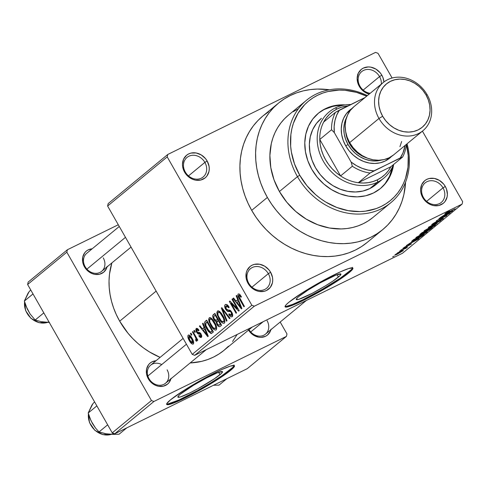 <?xml version="1.0" encoding="UTF-8"?>
<svg xmlns="http://www.w3.org/2000/svg" width="487" height="487" viewBox="0 0 487 487"><rect width="100%" height="100%" fill="white"/><g stroke="black" fill="none" stroke-linecap="round" stroke-linejoin="round"><path stroke-width="0.73" d="M443.006 187.848A12.68 10.824 50.5 0 0 426.971 181.7A12.68 10.824 50.5 0 0 423.428 197.466L422.71 197.558A14.634 12.492 -129.5 0 1 426.789 179.368A14.634 12.492 -129.5 0 1 445.295 186.46L443.006 187.848L426.63 201.344L443.006 187.848A12.68 10.824 -129.5 0 1 441.289 202.44A12.68 10.824 -129.5 0 1 423.428 197.466A12.68 10.824 -129.5 0 1 425.151 182.868A12.68 10.824 -129.5 0 1 443.006 187.848L445.295 186.46L443.675 184.098L439.39 180.373L434.282 178.412L429.132 178.528L426.789 179.368L424.725 180.689L421.73 184.579L420.604 189.595L420.811 192.298L421.517 194.983L424.335 199.92L428.621 203.645L431.117 204.875L433.722 205.605L438.872 205.49L443.28 203.329L444.99 201.569L447.09 197.028L447.401 194.423L446.488 189.035L445.295 186.46A14.634 12.492 -129.5 0 1 441.216 204.65A14.634 12.492 -129.5 0 1 422.71 197.558L423.428 197.466A12.68 10.824 50.5 0 0 439.469 203.615A12.68 10.824 50.5 0 0 443.006 187.848M268.331 273.664A12.68 10.824 50.5 0 0 252.296 267.515A12.68 10.824 50.5 0 0 248.76 283.282L248.035 283.373A14.634 12.492 -129.5 0 1 252.12 265.184A14.634 12.492 -129.5 0 1 270.62 272.276L268.331 273.664L251.956 287.16L268.331 273.664A12.68 10.824 -129.5 0 1 266.614 288.255A12.68 10.824 -129.5 0 1 248.76 283.282A12.68 10.824 -129.5 0 1 250.476 268.684A12.68 10.824 -129.5 0 1 268.331 273.664L270.62 272.276L269.001 269.92L264.715 266.188L259.608 264.228L254.458 264.344L252.12 265.184L250.05 266.505L247.061 270.395L246.245 272.811L246.136 278.114L248.035 283.373L249.661 285.735L251.657 287.793L256.442 290.69L259.054 291.421L264.197 291.311L266.541 290.471L270.315 287.385L272.416 282.844L272.726 280.238L272.525 277.535L270.62 272.276A14.634 12.492 -129.5 0 1 266.541 290.471A14.634 12.492 -129.5 0 1 248.035 283.373L248.76 283.282A12.68 10.824 50.5 0 0 264.794 289.43A12.68 10.824 50.5 0 0 268.331 273.664M204.869 162.402A12.68 10.824 50.5 0 0 188.834 156.254A12.68 10.824 50.5 0 0 185.297 172.021L184.573 172.112A14.634 12.492 -129.5 0 1 188.658 153.922A14.634 12.492 -129.5 0 1 207.158 161.014L204.869 162.402L188.493 175.898L204.869 162.402A12.68 10.824 -129.5 0 1 203.152 176.994A12.68 10.824 -129.5 0 1 185.297 172.021A12.68 10.824 -129.5 0 1 187.014 157.423A12.68 10.824 -129.5 0 1 204.869 162.402L207.158 161.014L205.538 158.652L201.253 154.927L196.145 152.967L190.995 153.082L188.658 153.922L186.588 155.243L183.593 159.133L182.467 164.149L182.674 166.852L184.573 172.112L186.198 174.474L190.484 178.199L192.98 179.429L195.591 180.16L200.735 180.044L205.143 177.883L206.853 176.124L208.953 171.582L209.264 168.977L209.063 166.274L207.158 161.014A14.634 12.492 -129.5 0 1 203.079 179.204A14.634 12.492 -129.5 0 1 184.573 172.112L185.297 172.021A12.68 10.824 50.5 0 0 201.332 178.169A12.68 10.824 50.5 0 0 204.869 162.402M379.543 76.587A12.68 10.824 50.5 0 0 363.509 70.438A12.68 10.824 50.5 0 0 359.966 86.205L359.248 86.296A14.634 12.492 -129.5 0 1 363.326 68.101A14.634 12.492 -129.5 0 1 381.832 75.199L379.543 76.587L363.168 90.083L379.543 76.587A12.68 10.824 -129.5 0 1 381.339 84.093A12.68 10.824 50.5 0 0 379.543 76.587L381.832 75.199L380.213 72.837L375.921 69.111L370.82 67.151L368.202 66.944L363.326 68.101L361.263 69.428L358.268 73.318L357.141 78.334L358.055 83.721L359.248 86.296L362.864 90.71L365.159 92.384L369.189 94.107A14.634 12.492 -129.5 0 1 359.248 86.296L359.966 86.205A12.68 10.824 -129.5 0 1 361.689 71.607A12.68 10.824 -129.5 0 1 379.543 76.587M338.422 277.06A25.677 2.654 -29.7 0 1 313.938 292.401A25.677 2.654 -29.7 0 1 296.303 299.517A25.677 2.654 -29.7 0 1 298.793 296.534L307.863 290.167L320.562 282.661L335.726 275.21L340.821 273.974L340.06 275.587L332.968 281.054L325.322 285.93L312.35 293.241L299.018 299.28L296.394 299.615L297.161 298.001L298.793 296.534A25.677 2.654 -29.7 0 1 323.283 281.188A25.677 2.654 -29.7 0 1 340.912 274.071A25.677 2.654 -29.7 0 1 338.422 277.06L337.077 274.692L338.422 277.06M285.059 306.378A39.021 4.03 150.3 0 0 313.117 294.452A39.021 4.03 150.3 0 0 348.722 272.002L349.106 272.671A39.021 4.03 -29.7 0 1 311.893 295.993A39.021 4.03 -29.7 0 1 285.096 306.804A39.021 4.03 -29.7 0 1 288.876 302.269L302.664 292.59L321.956 281.188L340.249 271.904L348.765 268.501L352.746 267.984L352.819 268.854L351.59 270.437L340.815 278.747L329.2 286.149L316.026 293.752L303.31 300.4L289.217 306.439L285.236 306.956L285.169 306.086L286.393 304.503L288.876 302.269A39.021 4.03 -29.7 0 1 326.095 278.948A39.021 4.03 -29.7 0 1 352.892 268.136A39.021 4.03 -29.7 0 1 349.106 272.671L348.722 272.002A39.021 4.03 150.3 0 0 352.539 267.887M161.733 364.574A11.706 9.996 50.5 0 0 149.692 366.084A11.706 9.996 50.5 0 0 149.022 378.679L148.298 378.77A13.66 11.658 -129.5 0 1 156.029 360.739L152.108 361.792L150.179 363.028L148.584 364.672L146.624 368.909L146.526 373.864L148.298 378.77L149.813 380.974L153.813 384.456L156.144 385.601L158.579 386.282L163.382 386.179L167.498 384.158L169.092 382.514L171.053 378.277M107.073 266.87A13.66 11.658 -129.5 0 1 96.901 274.546A13.66 11.658 -129.5 0 1 84.452 266.833L85.17 266.742A11.706 9.996 50.5 0 0 99.975 272.416A11.706 9.996 50.5 0 0 103.244 257.867A11.706 9.996 -129.5 0 1 101.655 271.338A11.706 9.996 -129.5 0 1 85.17 266.742L84.452 266.833A13.66 11.658 -129.5 0 1 92.177 248.802L88.263 249.855L86.333 251.091L84.738 252.735L82.778 256.978L82.674 261.927L83.338 264.435L85.968 269.037L89.967 272.519L92.299 273.664L94.734 274.345L99.537 274.242L103.652 272.221L106.446 268.593L107.201 266.34M268.544 111.87L262.986 115.906L257.927 120.551L253.423 125.762L249.502 131.49L246.221 137.675L243.597 144.268L241.655 151.189L240.426 158.391L239.914 165.787L240.121 173.311L241.053 180.896L242.69 188.469L245.028 195.951L248.035 203.268L251.694 210.36A81.95 69.951 50.5 0 0 367.058 242.52L382.745 229.59A81.95 69.951 -129.5 0 1 267.375 197.43L251.694 210.36L255.955 217.147L260.782 223.576L266.139 229.572L271.959 235.087L278.199 240.067L284.785 244.456L291.664 248.224L298.768 251.322L306.031 253.727L313.378 255.419L320.738 256.375L328.043 256.588L335.22 256.059L342.209 254.792L348.929 252.796L355.321 250.087L361.324 246.702L366.881 242.666M278.497 103.122A81.95 69.951 -129.5 0 1 329.395 89.778L317.512 89.054L310.335 89.584L303.346 90.85L296.626 92.847L290.234 95.555L284.231 98.94L278.674 102.976L273.615 107.621L269.104 112.832L265.19 118.56L261.903 124.751L259.279 131.338L257.343 138.259L256.113 145.461L255.596 152.857L255.809 160.381L256.734 167.966L258.378 175.539L260.709 183.021L263.723 190.338L267.375 197.43A81.95 69.951 -129.5 0 1 278.497 103.122L262.81 116.052A81.95 69.951 50.5 0 0 251.694 210.36L267.375 197.43L271.636 204.217L276.47 210.646L281.821 216.642L287.647 222.157L293.88 227.137L300.473 231.526L307.352 235.294L314.456 238.393L321.718 240.797L329.06 242.489L336.426 243.445L343.731 243.658L350.908 243.129L357.89 241.862L364.611 239.866L371.003 237.163L377.011 233.772L382.569 229.736L387.628 225.091L392.132 219.881L396.047 214.152L399.334 207.967L401.958 201.375L403.9 194.453L405.561 182.175A81.95 69.951 -129.5 0 1 382.745 229.59M119.686 321.177A74.146 63.292 50.5 0 0 160.113 357.373L149.631 352.028L143.665 348.053L138.028 343.554L132.756 338.562L127.917 333.132L119.686 321.177L156.15 291.116L119.686 321.177L116.381 314.76L113.66 308.137L111.541 301.368L110.062 294.519L109.216 287.659L109.027 280.847L109.496 274.157L111.864 262.919A74.146 63.292 50.5 0 0 119.686 321.177M228.482 346.202L223.91 350.409L218.882 354.061L213.446 357.123L207.663 359.57L201.581 361.378L190.143 362.961A74.146 63.292 50.5 0 0 224.069 350.275L252.236 327.057M170.919 378.807A13.66 11.658 -129.5 0 1 160.747 386.483A13.66 11.658 -129.5 0 1 148.298 378.77L149.022 378.679A11.706 9.996 50.5 0 0 163.821 384.353A11.706 9.996 50.5 0 0 167.09 369.803A11.706 9.996 -129.5 0 1 165.501 383.275A11.706 9.996 -129.5 0 1 149.022 378.679A11.706 9.996 -129.5 0 1 150.605 365.207L183.124 338.404M85.17 266.742A11.706 9.996 -129.5 0 1 86.759 253.27L119.272 226.467M220.002 374.673A25.677 2.654 -29.7 0 1 195.512 390.02A25.677 2.654 -29.7 0 1 177.883 397.136A25.677 2.654 -29.7 0 1 180.373 394.147L193.473 385.278L206.445 377.967L217.305 372.829L222.395 371.593L221.634 373.206L214.548 378.673L198.233 388.547L189.869 392.918L180.598 396.893L177.974 397.234L178.735 395.621L180.373 394.147A25.677 2.654 -29.7 0 1 204.857 378.801A25.677 2.654 -29.7 0 1 222.492 371.691A25.677 2.654 -29.7 0 1 220.002 374.673L218.657 372.312L220.002 374.673M166.639 403.991A39.021 4.03 150.3 0 0 194.697 392.072A39.021 4.03 150.3 0 0 230.302 369.615L230.686 370.29A39.021 4.03 -29.7 0 1 193.473 393.612A39.021 4.03 -29.7 0 1 166.676 404.423A39.021 4.03 -29.7 0 1 170.456 399.882L184.244 390.203L203.536 378.801L221.828 369.517L230.345 366.114L234.326 365.603L234.399 366.468L233.17 368.05L222.395 376.366L210.774 383.768L197.606 391.371L179.313 400.655L170.797 404.058L168.185 404.691L166.816 404.569L166.743 403.705L170.456 399.882A39.021 4.03 -29.7 0 1 207.669 376.561A39.021 4.03 -29.7 0 1 234.466 365.749A39.021 4.03 -29.7 0 1 230.686 370.29L230.302 369.615A39.021 4.03 150.3 0 0 234.119 365.506M194.703 355.321L402.506 253.234L462.108 204.102L254.305 306.195L194.703 355.321L192.231 354.378L251.834 305.246L167.218 156.899L107.615 206.031L192.231 354.378L107.615 206.031L108.163 203.603L107.615 206.031L167.218 156.899L167.765 154.47L108.163 203.603L167.765 154.47L375.568 52.377L167.765 154.47L167.218 156.899L251.834 305.246L254.305 306.195L251.834 305.246L192.231 354.378L194.703 355.321L402.506 253.234L462.108 204.102L254.305 306.195L194.703 355.321M398.871 252.217L397.362 252.954L398.871 252.217M406.566 247.968L405.726 248.017L407.528 247.134L399.358 251.31L406.657 247.859M402.292 249.393L400.783 250.135L402.292 249.393M411.101 244.231L410.036 244.377L404.715 247.609L404.1 247.463L406.822 245.935L403.139 248.151C402.481 248.729 402.907 248.656 404.411 247.926L402.81 248.473L404.727 247.073L406.822 245.935L404.478 247.725L411.412 243.932L404.411 247.926L411.43 243.865M412.179 241.796L419.003 238.624L406.347 245.551L412.179 241.796L406.347 245.551L418.479 239.056L412.179 241.796M426.929 232.141L426.715 231.757L426.929 232.141C427.616 231.337 426.411 231.715 423.313 233.273L416.117 237.449L423.775 233.048L427.026 231.672L426.326 232.591L416.939 237.601L415.795 237.942L416.117 237.449L416.3 237.839L419.593 236.384L427.318 231.672M435.128 225.378L434.915 225L435.128 225.378C435.816 224.58 434.611 224.957 431.512 226.516L424.317 230.692L432.426 226.071L435.396 224.884L434.526 225.834L425.139 230.844L423.988 231.185L424.317 230.692L424.5 231.075L427.793 229.627L435.518 224.915M445.124 213.537C444.68 214.049 445.477 213.787 447.516 212.74L455.175 208.813L446.597 213.002L446.232 212.776L449.489 211.035L445.124 213.537L449.489 211.035L446.354 213.099L454.675 209.221L444.85 213.854M445.83 214.055L452.654 210.889L439.998 217.811L445.83 214.055L439.998 217.811L452.131 211.321L445.83 214.055M447.364 214.548L438.927 218.693L449.97 213.105L438.878 219.43L446.829 215.686L436.291 220.867L447.364 214.548L436.291 220.867L446.829 215.686L438.878 219.43L449.97 213.105L438.927 218.693L447.364 214.548M443.054 218.852L442.866 218.523L443.054 218.852C443.815 218.17 443.328 218.255 441.587 219.095L434.13 223.612L433.217 223.46L437.363 221.122L432.146 224.239C431.299 224.982 431.799 224.909 433.649 224.014L431.878 224.47L435.293 222.212L437.363 221.122L433.625 223.448L433.016 224.014L433.613 223.856L440.467 219.674L443.298 218.633L438.403 221.634L441.965 219.327L440.138 220.002L433.649 224.014L443.444 218.407M437.253 223.582L428.28 227.472L440.79 220.672L429.79 226.638L437.253 223.582L429.79 226.638L440.79 220.672L428.767 227.07L437.253 223.582M420.269 234.07C419.35 234.856 419.879 234.771 421.845 233.803L419.764 234.582L421.815 232.798L432.359 227.618L429.102 230.071L421.845 233.803L426.782 231.331L432.359 227.618L421.815 232.798L419.764 234.612M412.154 240.761C411.32 241.637 412.465 241.284 415.594 239.701L411.716 241.345L413.621 239.555L424.159 234.375L419.496 237.662L415.594 239.701L421.779 236.274L424.159 234.375L413.621 239.555L411.649 241.321M403.066 250.854L402.901 250.574L403.066 250.854C403.589 250.257 402.731 250.525 400.484 251.657L395.121 254.756C394.604 255.352 395.487 255.072 397.782 253.916L394.841 255.121L396.503 253.812L403.346 250.495L397.782 253.916L403.358 250.507M394.166 256.095L392.656 256.832L394.166 256.095M191.385 335.251L190.423 333.565L190.922 333.151L191.884 334.837L191.385 335.251L191.884 334.837L190.922 333.151L190.423 333.565L190.995 333.285L190.423 333.565L191.385 335.251M194.958 336.365L192.42 331.921L192.919 331.507L197.813 340.09L197.314 340.498L196.535 339.129L196.906 341.003L196.072 341.077L195.512 339.731L196.024 339.518L196.036 338.69L194.958 336.365L195.865 338.197L195.963 339.591L195.512 339.731L196.072 341.077L196.809 341.144L196.535 339.129L197.314 340.498L197.813 340.09L192.919 331.507L192.42 331.921L192.992 331.635L192.42 331.921L194.958 336.365L195.53 336.085L194.958 336.365M194.806 332.426L193.844 330.74L194.343 330.332L195.305 332.018L194.806 332.426L195.305 332.018L194.343 330.332L193.844 330.74L194.416 330.46L193.844 330.74L194.806 332.426M196.912 329.79L198.629 330.856L199.037 330.289L196.431 328.415L196.626 332.304L197.217 332.012L196.626 332.304L195.908 330.618L195.865 329.121L196.517 328.378L197.582 328.615L198.702 329.802L199.037 330.289L198.629 330.856L197.734 329.827L196.992 329.736L196.736 331.099L197.57 332.353L199.67 332.536L200.76 333.54L201.782 336.06L201.448 337.308L200.127 337.424L198.787 335.908L199.195 335.342L199.944 336.2L200.729 336.091L200.888 335.135L200.4 334.252L198.045 333.942L196.626 332.304L200.668 334.618L200.498 336.28L201.721 335.677L200.626 336.194L199.195 335.342L198.787 335.908L201.137 337.54L201.07 334.033L196.998 331.677L196.912 329.79L198.172 329.157M204.102 327.471L202.519 323.593L203.042 323.161L208.253 336.213L207.73 336.645L199.408 326.156L199.932 325.73L202.373 328.895L204.102 327.471L202.373 328.895L199.932 325.73L199.408 326.156L207.73 336.645L208.253 336.213L203.042 323.161L202.519 323.593L203.103 323.307L202.519 323.593L204.102 327.471L204.656 327.197L204.102 327.471M209.227 317.834L210.031 317.591L211.029 317.981L213.209 320.136L215.096 323.204L216.563 327.057L216.63 329.084L215.875 330.107L214.304 329.796L212.582 328.183L209.154 321.998L208.661 319.417L209.227 317.834L208.832 320.817L210.749 325.462C212.533 328.81 214.323 330.302 216.131 329.949C217.074 328.007 216.538 325.407 214.517 322.151L211.717 318.504L209.471 317.682M217.427 311.077L218.231 310.834L219.223 311.217L221.408 313.378L223.296 316.447L224.763 320.3L224.824 322.321L224.075 323.344L222.504 323.033L220.781 321.426L217.354 315.235L216.855 312.66L217.427 311.077L217.025 314.06L218.949 318.705C220.733 322.047 222.522 323.545 224.33 323.185C225.274 321.243 224.738 318.644 222.717 315.387L219.917 311.747L217.671 310.925M239.001 295.323L241.004 297.277L241.412 296.717L239.494 294.111L238.234 293.923L239.494 294.111L241.412 296.717L241.004 297.277L239.342 295.256L238.855 295.53L238.843 296.242L244.425 306.402L243.926 306.81L238.326 296.778L237.857 295.055L238.234 293.923C237.632 295.128 238.009 296.753 239.354 298.799L243.926 306.81L244.425 306.402L238.971 296.656L239.001 295.323L240.121 294.763L239.147 295.25M237.753 299.736L236.171 295.853L236.694 295.42L241.905 308.472L241.382 308.904L233.06 298.421L233.583 297.989L236.025 301.155L237.753 299.736L236.025 301.155L233.583 297.989L233.06 298.421L241.382 308.904L241.905 308.472L236.694 295.42L236.171 295.853L236.755 295.566L236.171 295.853L237.753 299.736L238.307 299.462L237.753 299.736M237.376 308.746L231.989 299.304L232.488 298.89L239.22 310.688L238.685 311.132L231.185 303.401L236.579 312.867L236.079 313.275L229.353 301.477L229.888 301.033L237.376 308.746L229.888 301.033L229.353 301.477L236.079 313.275L236.579 312.867L231.185 303.401L238.685 311.132L239.22 310.688L232.488 298.89L231.989 299.304L232.561 299.018L231.989 299.304L237.376 308.746L237.948 308.466L237.376 308.746M231.453 315.29L232.743 314.657L231.453 315.29L229.152 313.805L228.738 314.371L229.328 314.085L228.738 314.371C229.998 316.489 231.167 317.25 232.256 316.66L231.83 312.252L226.145 308.898L226.187 305.921L228.774 307.808L229.182 307.248C227.788 304.862 226.479 303.985 225.256 304.625C224.361 305.58 224.495 307.145 225.658 309.33L226.23 309.044L225.658 309.33L225.006 307.924L224.763 305.349L225.639 304.399L227.161 304.789L229.182 307.248L228.774 307.808L227.338 306.128L226.272 305.885L225.591 306.78L225.919 308.466L227.112 310.006L229.803 310.164L231.082 311.163L232.445 313.561L232.701 315.972L231.909 316.854L230.558 316.55L228.738 314.371L229.152 313.805L230.345 315.247L231.453 315.29L231.83 314.03L231.118 312.313L230.126 311.4L227.411 311.309L225.658 309.33L228.013 311.516L230.467 311.552L231.307 312.624L231.276 315.406L232.749 314.681M226.504 321.17L221.342 308.076L221.828 307.674L230.041 318.255L229.523 318.681L222.401 309.233L227.027 320.738L226.504 321.17L227.027 320.738L222.401 309.233L229.523 318.681L230.041 318.255L221.828 307.674L221.342 308.076L221.92 307.796L221.342 308.076L226.504 321.17M213.787 319.399L212.862 317.256L212.728 315.613L214.877 313.409L221.609 325.206L219.765 326.68L218.608 326.527L216.8 324.287L216.125 321.73L214.889 320.951L213.787 319.399L216.125 321.73L216.995 324.646C218.121 326.515 219.144 327.124 220.057 326.485L221.609 325.206L214.877 313.409L213.33 314.681L215.108 313.811L213.33 314.681C212.381 315.6 212.533 317.171 213.787 319.399L214.365 319.113L213.787 319.399M206.732 328.889L205.13 325.553L204.534 323.039L204.99 321.59L206.677 320.166L213.409 331.964L210.962 333.54L208.333 331.367L206.732 328.889L211.096 333.552L213.409 331.964L206.677 320.166L205.216 321.371L206.896 320.543L205.216 321.371C204.181 323.137 204.686 325.645 206.732 328.889L207.304 328.609L206.732 328.889M189.431 340.821L187.836 336.852L187.945 335.537L188.639 334.965L189.674 335.312L191.251 336.998L192.955 339.981L193.698 342.361L193.467 343.865L192.42 344.151L190.922 343.006L189.431 340.821C190.709 343.256 192.006 344.327 193.302 344.035C194.009 342.653 193.625 340.79 192.158 338.441C190.867 335.963 189.559 334.861 188.232 335.147L188.579 334.977L188.232 335.147C187.532 336.547 187.927 338.441 189.431 340.821L190.003 340.541L189.431 340.821M462.65 201.673L422.418 131.143L462.65 201.673L462.108 204.102L462.65 201.673M392.108 78.005L378.034 53.326L392.108 78.005M118.292 224.744L67.383 249.752L28.167 282.076L27.625 284.505L112.241 432.852L151.457 400.527L66.835 252.181L27.625 284.505L28.167 282.076L67.383 249.752L118.292 224.744M286.435 336.371L153.922 401.477L114.707 433.801L247.219 368.696L286.435 336.371L153.922 401.477L151.457 400.527L66.835 252.181L67.383 249.752L66.835 252.181L27.625 284.505L112.241 432.852L151.457 400.527L153.922 401.477L114.707 433.801L112.241 432.852L114.707 433.801L247.219 368.696L286.435 336.371L286.977 333.948L280.183 322.035L286.977 333.948L286.435 336.371M248.285 329.65L249.801 331.854L253.8 335.33L258.567 337.162L261.008 337.357L265.555 336.274L267.485 335.032L270.279 331.404L271.04 329.151M232.561 341.49L237.181 334.453M167.802 404.015L178.93 399.979L197.223 390.696L210.39 383.092L222.011 375.69L232.786 367.381M234.016 365.792L233.943 364.927M267.077 320.677A11.706 9.996 -129.5 0 1 265.488 334.149A11.706 9.996 -129.5 0 1 249.07 329.669A11.706 9.996 50.5 0 0 263.857 335.208A11.706 9.996 50.5 0 0 267.077 320.677M375.568 52.377L378.034 53.326L375.568 52.377M383.914 81.993L383.026 77.774L381.832 75.199A14.634 12.492 -129.5 0 1 383.914 81.993M370.193 93.279A12.68 10.824 -129.5 0 1 359.966 86.205A12.68 10.824 50.5 0 0 370.193 93.279M270.906 329.687A13.66 11.658 -129.5 0 1 260.971 337.357A13.66 11.658 -129.5 0 1 248.547 330.095M286.222 306.402L292.59 304.405L302.92 299.724L322.297 289.327L340.431 278.071L351.206 269.761M352.436 268.179L352.363 267.308M357.671 74.194L358.128 74.56M239.927 298.519L239.354 298.799L239.927 298.519M233.681 298.117L233.06 298.421L233.681 298.117M238.502 299.943L236.025 301.155L238.502 299.943M238.368 301.252L239.86 305.069L240.438 304.789L239.86 305.069L240.907 307.492L241.418 307.242L240.907 307.492L236.98 302.397L238.916 300.984L236.98 302.397L240.907 307.492L238.368 301.252M231.867 303.072L231.185 303.401L231.867 303.072M230.004 301.155L229.353 301.477L230.004 301.155M231.879 312.344L231.307 312.624L231.879 312.344M231.136 311.223L230.467 311.552L231.136 311.223M230.655 310.712L229.231 311.412L230.655 310.712M230.266 310.408L228.013 311.516L230.266 310.408M224.16 310.682L223.661 310.931L224.16 310.682M222.863 309.008L222.401 309.233L222.863 309.008M219.521 318.425L218.949 318.705L219.521 318.425M217.799 313.683L217.025 314.06L217.799 313.683M223.539 321.81L223.971 320.379L223.442 318.279L220.24 313.098L218.876 312.283L218.054 312.636L217.805 313.853L218.286 315.893L221.201 320.823L222.462 321.84L223.539 321.81L221.201 320.823L219.467 318.334C217.945 315.886 217.525 313.926 218.219 312.453C219.564 312.191 220.891 313.299 222.206 315.783L222.778 315.503L222.206 315.783C223.807 318.285 224.251 320.294 223.539 321.81L224.884 321.17M218.219 312.453L219.801 311.65M219.753 326.686L220.057 326.485M217.573 324.36L216.995 324.646L217.573 324.36M218.858 320.385L216.125 321.73L218.858 320.385M218.316 320.714L220.325 324.239L220.897 323.958L219.454 324.957L221.025 324.184L219.016 325.249L217.385 324.044L216.916 322.029L218.316 320.714L217.007 321.858L216.861 322.698L217.634 324.452L218.809 325.328L220.325 324.239L218.316 320.714M215.169 315.199L217.525 319.332L218.097 319.052L216.545 320.148L218.243 319.308L216.21 320.367L214.28 318.979L213.677 316.641L215.169 315.199L213.86 316.313L213.629 317.147L214.554 319.411L216.088 320.422L217.525 319.332L215.169 315.199M211.328 325.182L210.749 325.462L211.328 325.182M209.599 320.44L208.832 320.817L209.599 320.44M215.345 328.573L215.771 327.142L215.242 325.036L212.04 319.856L210.676 319.046L209.854 319.393L209.605 320.61L210.086 322.65L213.002 327.581L214.262 328.597L215.345 328.573L213.002 327.581L211.273 325.091C209.745 322.644 209.325 320.689 210.019 319.21C211.364 318.948 212.691 320.056 214.006 322.54L214.578 322.26L214.006 322.54C215.607 325.042 216.051 327.057 215.345 328.573L216.685 327.934M210.019 319.21L211.602 318.413M211.096 333.552L212.009 333.12M211.242 331.726L212.125 330.996L206.969 321.956L212.125 330.996L212.697 330.716L211.242 331.726L212.831 330.947L210.396 332.079L207.237 328.5L205.794 325.45L206.068 322.692L207.541 321.676L205.709 323.094L205.648 324.987L208.905 330.977L210.189 332.024L211.242 331.726L210.396 332.079M200.029 325.852L199.408 326.156L200.029 325.852M204.85 327.678L202.373 328.895L204.85 327.678M204.717 328.993L206.208 332.81L206.786 332.53L206.208 332.81L207.255 335.233L207.766 334.983L207.255 335.233L203.329 330.137L205.264 328.725L203.329 330.137L207.255 335.233L204.717 328.993M196.249 328.536L196.663 328.335L196.249 328.536M198.185 329.169L197.174 329.662M199.384 335.616L198.787 335.908L199.384 335.616M200.626 336.194L201.721 335.659M201.234 334.344L200.668 334.618L201.234 334.344M200.851 333.674L200.102 334.039L200.851 333.674M200.62 333.352L199.256 334.021L200.62 333.352M197.107 338.849L196.535 339.129L197.107 338.849M196.943 340.65L196.072 341.077L196.943 340.65M195.963 339.591L195.512 339.731M196.547 337.862L195.865 338.197L196.547 337.862M192.621 342.793L192.797 341.557L191.665 338.861L190.143 336.754L188.986 336.334L188.883 338.173L190.849 341.819L191.975 342.824L192.621 342.793L189.881 340.328L188.919 336.383L191.665 338.861L192.237 338.581L191.665 338.861L192.621 342.793L193.686 342.27L192.517 342.86L193.692 342.288M188.919 336.383L190.198 335.738M190.21 335.744L189.126 336.28M446.889 213.586L451.26 211.675L445.502 214.73L445.343 214.45L445.502 214.73L446.804 213.434L445.502 214.73L451.26 211.675L446.889 213.586M432.84 223.716L433.016 224.02L433.333 223.667M441.977 218.907L441.806 219.467M432.146 224.239L431.701 224.732M424.293 230.71L424.5 231.075L424.293 230.71M424.317 230.692L424.5 231.075M434.027 225.341L433.893 225.986L434.173 225.615L433.546 225.767L430.995 226.936C433.43 225.7 434.398 225.384 433.893 225.986L428.323 229.2C425.979 230.381 425.06 230.674 425.553 230.083L430.922 226.808L425.553 230.083M430.575 228.494L430.806 228.896L430.575 228.494M425.912 231.063L426.198 231.398L427.915 230.588L430.63 228.634L427.476 230.181L430.551 228.506L427.111 231.002L426.119 231.337L425.948 231.033L426.119 231.337L426.545 230.954L426.332 230.582L426.545 230.954L427.476 230.181L426.119 231.337M420.914 233.541L421.164 233.888L423.191 232.956L426.247 230.789L422.552 232.603L426.174 230.655L422.339 233.395L421.109 233.839L421.334 233.194L421.492 233.474L422.552 232.603L421.109 233.839M416.093 237.473L416.3 237.839L416.093 237.473M416.117 237.449L416.3 237.839M425.827 232.098L425.693 232.749L425.748 232.396L422.795 233.693C425.23 232.457 426.198 232.141 425.693 232.749L420.123 235.958C417.785 237.139 416.86 237.431 417.353 236.84L422.722 233.565L417.353 236.84M422.552 235.166L422.759 235.531L422.552 235.166M414.352 239.361L422.43 235.391L416.111 239.281L412.988 240.596L413.293 239.823L413.457 240.103L414.352 239.361L413.226 240.572L416.647 239.02L422.43 235.391L414.352 239.361M413.238 241.327L417.609 239.415L411.85 242.471L411.692 242.191L411.85 242.471L413.153 241.175L411.85 242.471L417.609 239.415L413.238 241.327M404.715 247.609L404.198 247.639M403.139 248.151L402.804 248.528M405.452 248.151L405.683 248.559L405.452 248.151M404.807 248.668L405.227 248.613M395.121 254.756L394.823 255.103M402 250.945L401.982 251.383L399.991 252.071L401.982 251.383L398.208 253.538L396.108 254.062L399.918 251.943L396.205 254.232M425.09 230.12L425.37 230.448L426.983 229.84L433.893 225.986M416.896 236.877L417.304 237.181L419.435 236.292L425.693 232.749M395.919 254.184L397.319 253.964L401.982 251.383M380.073 188.804A48.779 41.639 50.5 0 0 392.607 166.566L389.557 176.257L385.272 183.349M393.636 164.448A48.779 41.639 -129.5 0 1 380.469 188.481A48.779 41.639 -129.5 0 1 311.796 169.336L307.833 160.759L305.465 151.798L304.783 142.807L305.824 134.12L308.539 126.072L312.824 118.98L318.522 113.118L325.401 108.698L333.211 105.898L341.637 104.827L345.21 104.9A48.779 41.639 -129.5 0 0 318.413 113.203L318.413 113.203A48.779 41.639 -129.5 0 0 311.796 169.336L317.207 177.201L323.861 184.056L331.495 189.632L339.823 193.723L348.515 196.158L357.245 196.858L365.676 195.786L373.48 192.986L380.365 188.566L386.057 182.698L390.343 175.606L393.058 167.565L393.636 164.448M297.46 176.641L299.748 175.253A64.387 54.964 -129.5 0 1 302.488 107.079A64.387 54.964 -129.5 0 1 366.681 96.176L356.435 92.353L344.881 90.272L339.141 90.101L328.013 91.519L322.735 93.084L317.713 95.209L312.995 97.869L308.624 101.04L304.649 104.693L298.032 113.288L293.387 123.327L291.865 128.769L290.897 134.424L290.66 146.149L291.39 152.108L294.513 163.93L299.748 175.253L306.895 185.638L315.673 194.684L320.574 198.599L325.754 202.05L336.742 207.444L348.217 210.658L359.741 211.583L365.384 211.163L376.147 208.6L381.175 206.47L385.893 203.81L390.257 200.638L394.233 196.992L397.776 192.895L400.85 188.396L403.431 183.532L405.494 178.358L407.984 167.26L408.222 155.536L406.395 144.353A64.387 54.964 -129.5 0 1 373.212 209.55A64.387 54.964 -129.5 0 1 299.748 175.253L297.46 176.641A66.342 56.632 -129.5 0 1 306.463 100.298A66.342 56.632 -129.5 0 1 367.356 95.616A66.342 56.632 50.5 0 0 300.582 106.044A66.342 56.632 50.5 0 0 297.46 176.641L279.422 191.513L297.46 176.641A66.342 56.632 50.5 0 0 373.602 211.839A66.342 56.632 50.5 0 0 407.071 143.793A66.342 56.632 -129.5 0 1 390.854 202.677A66.342 56.632 -129.5 0 1 297.46 176.641M306.463 100.298L288.426 115.169A66.342 56.632 50.5 0 0 279.422 191.513A66.342 56.632 50.5 0 0 372.817 217.549L390.854 202.677M375.867 184.689L369.81 188.572L377.656 182.114L377.48 179.776A40.975 34.979 -129.5 0 1 358.304 182.722A40.975 34.979 -129.5 0 1 340.577 175.929A40.975 34.979 -129.5 0 1 319.776 139.459A40.975 34.979 -129.5 0 1 323.691 122.036A40.975 34.979 -129.5 0 1 337.089 108.978L335.348 107.937A42.923 36.641 50.5 0 0 323.374 161.3A42.923 36.641 50.5 0 0 377.656 182.114A42.923 36.641 50.5 0 0 393.417 164.63A42.923 36.641 -129.5 0 1 383.805 178.145L375.964 184.61A42.923 36.641 -129.5 0 1 315.527 167.765A42.923 36.641 -129.5 0 1 321.353 118.365M297.928 109.039L293.064 111.779M288.566 115.048L284.475 118.81L280.822 123.028L277.651 127.667L274.991 132.671L272.866 138.01L271.302 143.616L269.889 155.426L270.809 167.662L274.029 179.843L279.422 191.513L286.782 202.208L295.828 211.528L306.213 219.113L317.536 224.671L329.358 227.989L341.229 228.939L347.042 228.506L352.698 227.478L358.14 225.865L363.314 223.673L368.172 220.934L372.671 217.665M318.023 113.526A48.779 41.639 50.5 0 1 342.245 105.466L340.857 105.472M332.426 106.543L324.616 109.344M383.805 178.145A42.923 36.641 -129.5 0 1 377.656 182.114L369.81 188.572L362.943 191.038L355.522 191.981L347.84 191.367L340.194 189.224L332.864 185.626L326.144 180.72L320.294 174.687L315.527 167.765L312.039 160.217L309.957 152.334L309.361 144.414L310.274 136.774L312.666 129.694L316.434 123.455L321.444 118.286M219.053 385.114L226.79 378.734L219.053 385.114L213.355 385.266M263.217 321.663L250.738 331.945L263.217 321.663M186.436 344.212L147.859 376.007L186.436 344.212M86.905 269.134L125.476 237.339L86.905 269.134M377.656 182.114A42.923 36.641 -129.5 0 1 325.645 164.916A42.923 36.641 -129.5 0 1 329.194 111.9A42.923 36.641 -129.5 0 1 335.348 107.937A42.923 36.641 -129.5 0 1 350.823 104.522A42.923 36.641 50.5 0 0 335.348 107.937L337.089 108.978L333.011 111.395L329.376 114.415L326.247 117.982L323.691 122.036A40.975 34.979 50.5 0 0 319.776 139.459L320.257 144.676L321.414 149.886L323.228 154.994L325.663 159.913L328.676 164.545L332.207 168.806L336.2 172.629L340.577 175.929L319.776 139.459L331.544 129.761L334.344 132.653L351.109 162.043L352.344 166.231L340.577 175.929L319.776 139.459L331.544 129.761A40.975 34.979 -129.5 0 1 335.452 112.339L323.691 122.036L335.452 112.339A40.975 34.979 50.5 0 0 331.544 129.761L334.344 132.653L351.109 162.043L356.435 165.635L362.133 168.338L368.05 170.085L374.01 170.827L402.646 157.021L390.878 166.718L358.304 182.722L363.351 183.039L368.294 182.643L373.03 181.548L377.48 179.776L381.558 177.359L385.193 174.34L388.322 170.773L390.878 166.718A40.975 34.979 -129.5 0 1 377.48 179.776L377.656 182.114M348.053 105.886L341.539 107.201L337.089 108.978A40.975 34.979 -129.5 0 1 348.053 105.886M364.994 97.564L335.452 112.339L339.396 110.141L336.706 115.133L334.94 120.654L334.143 126.547L334.344 132.653A39.021 33.311 -129.5 0 1 339.396 110.141L364.994 97.564M390.878 166.718L358.304 182.722L370.065 173.025L400.265 157.928L402.956 152.936L405.111 145.412A39.021 33.311 -129.5 0 1 400.265 157.928L402.646 157.021L390.878 166.718M340.577 175.929A40.975 34.979 50.5 0 0 358.304 182.722L370.065 173.025A40.975 34.979 -129.5 0 1 352.344 166.231L340.577 175.929M406.383 144.359A40.975 34.979 -129.5 0 1 402.646 157.021A40.975 34.979 50.5 0 0 406.383 144.359M352.344 166.231A40.975 34.979 50.5 0 0 370.065 173.025L374.01 170.827A39.021 33.311 -129.5 0 1 351.109 162.043L352.344 166.231M383.226 82.534L353.897 106.714A31.217 26.651 50.5 0 0 349.66 142.636L378.989 118.463A31.217 26.651 -129.5 0 1 383.226 82.534A31.217 26.651 -129.5 0 1 427.178 94.788L426.022 94.935A28.1 23.985 -129.5 0 1 418.187 129.865A28.1 23.985 -129.5 0 1 382.654 116.241L378.989 118.463A31.217 26.651 50.5 0 0 418.467 133.596A31.217 26.651 50.5 0 0 427.178 94.788A31.217 26.651 -129.5 0 1 422.941 130.711A31.217 26.651 -129.5 0 1 378.989 118.463L349.66 142.636A31.217 26.651 50.5 0 0 393.612 154.89L422.941 130.711M352.022 108.437A31.217 26.651 50.5 0 0 345.74 145.869L348.028 144.487L351.279 149.205L355.267 153.314L359.85 156.662L364.842 159.115L370.059 160.576L375.3 160.996L381.516 160.046A29.269 24.983 -129.5 0 1 348.028 144.487L345.74 145.869A31.217 26.651 50.5 0 0 391.56 156.4L385.217 161.008L380.219 162.798L374.826 163.48L369.237 163.035L363.673 161.477L358.347 158.859L353.459 155.292L349.203 150.903L345.74 145.869L343.201 140.378L341.685 134.649L341.253 128.891L341.917 123.333L343.658 118.183L346.397 113.641L352.028 108.437M350.056 143.312L349.532 143.744A27.315 23.315 50.5 0 0 367.021 158.019L360.569 155.109L356.289 151.987L352.564 148.151L349.532 143.744L350.056 143.312M393.545 154.945L389.137 157.776L384.14 159.566L378.746 160.247L373.158 159.803L367.594 158.245L362.267 155.627L357.379 152.06L353.124 147.671L349.66 142.636L347.121 137.151L345.606 131.417L345.173 125.658L345.837 120.1L347.578 114.95L350.317 110.409L353.964 106.659M401.665 141.504L399.93 146.654M426.022 94.935L428.304 99.878L429.668 105.034L430.064 110.22L429.461 115.224L427.896 119.857L425.431 123.942L422.15 127.32L418.187 129.865L413.688 131.478L408.83 132.093L403.802 131.691L398.798 130.285L394.001 127.935L389.606 124.721L385.771 120.776L382.654 116.241L380.371 111.304L379.008 106.142L378.618 100.961L379.215 95.957L380.779 91.325L383.251 87.24L386.526 83.861L390.495 81.311L394.987 79.704L399.845 79.083L404.874 79.484L409.884 80.891L414.674 83.247L419.076 86.455L422.905 90.405L426.022 94.935L427.178 94.788A31.217 26.651 50.5 0 0 387.701 79.649A31.217 26.651 50.5 0 0 378.989 118.463L382.654 116.241A28.1 23.985 -129.5 0 1 390.495 81.311A28.1 23.985 -129.5 0 1 426.022 94.935M345.752 132.214A27.315 23.315 50.5 0 0 349.532 143.744L347.316 138.941L345.752 132.208M348.028 144.487L345.648 139.337L344.23 133.962L343.822 128.568L344.443 123.351L346.531 117.598A29.269 24.983 -129.5 0 0 348.028 144.487M119.065 434.234L126.803 427.854L119.065 434.234L113.368 434.386L105.344 433.71L99.007 431.963L107.664 424.822L99.007 431.963L95.531 428.061L91.093 420.914L88.196 413.013L96.858 405.878L88.196 413.013L92.822 403.857M105.582 433.661L99.007 431.963L95.531 428.061L92.427 423.471M113.69 434.386L110.117 434.179M88.457 413.901A17.562 14.987 50.5 0 0 95.002 430.24A17.562 14.987 50.5 0 0 111.328 434.337A17.562 14.987 -129.5 0 1 95.154 430.374A17.562 14.987 -129.5 0 1 88.415 414.26M107.852 434.069A18.993 16.211 50.5 0 0 114.116 433.57M92.42 423.459L89.967 418.309L88.196 413.013L91.641 405.647A18.993 16.211 50.5 0 1 94.606 401.939M41.736 321.724L49.522 322.449L41.498 321.773L35.155 320.026L43.818 312.891L35.155 320.026L30.066 313.92L26.121 306.378L24.35 301.076L33.006 293.941L24.35 301.076L28.977 291.92M46.271 322.242L41.498 321.773L35.155 320.026L30.066 313.92L27.248 308.977L24.35 301.076L27.796 293.716A18.993 16.211 50.5 0 1 30.76 290.002M24.606 301.964A17.562 14.987 50.5 0 0 31.156 318.303A17.562 14.987 50.5 0 0 47.483 322.4A17.562 14.987 -129.5 0 1 31.308 318.437A17.562 14.987 -129.5 0 1 24.569 302.33M44.007 322.138A18.993 16.211 50.5 0 0 48.98 321.95M226.187 305.921L227.654 305.203M219.016 325.249L221.061 324.245M216.222 320.361L218.273 319.356M210.871 331.976L212.856 330.996M195.847 339.664L196.59 339.299M412.988 240.596L412.787 240.243M265.488 334.149L306.335 300.479M206.348 349.599L165.501 383.275M101.655 271.338L131.046 247.11M111.389 434.337L102.873 434.623L94.813 430.295L89.486 422.606L88.403 413.725M47.543 322.4L39.027 322.686L30.967 318.358L25.641 310.669L24.557 301.788"/></g></svg>
